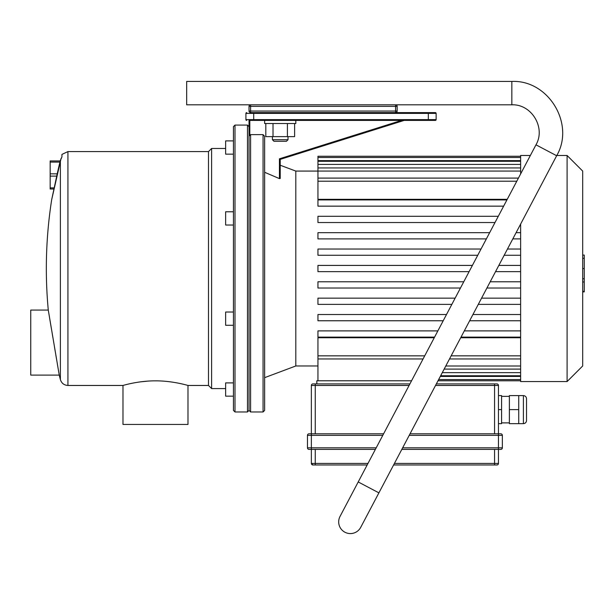<?xml version="1.0" encoding="UTF-8"?>
<svg xmlns="http://www.w3.org/2000/svg" width="615" height="615" viewBox="0 0 615 615"><rect width="100%" height="100%" fill="white"/><g stroke="black" fill="none" stroke-linecap="round" stroke-linejoin="round"><path stroke-width="0.92" d="M53.959 189.005L50.161 189.005L50.161 187.875L54.205 187.875M59.947 162.076L50.161 162.076L50.161 160.946L60.224 160.946M56.734 176.105L50.161 176.105L50.161 173.845L57.218 173.845M233.439 211.783L225.643 211.783L225.643 225.029L233.439 225.029M233.439 140.897L225.643 140.897L225.643 154.15L233.439 154.15M233.439 382.899L225.643 382.899L225.643 396.152L233.439 396.152M61.931 156.956L61.931 154.411L67.934 151.59L67.934 385.459C64.091 385.221 61.577 383.276 60.385 379.609L60.385 198.361M61.631 157.609L60.385 160.3L60.385 379.609A446.305 446.305 0 0 1 59.248 375.096L57.656 365.756M61.046 158.555L51.683 199.683L57.049 174.645A445.606 445.606 0 0 1 60.385 160.3L61.746 157.417M51.921 198.553L51.683 199.683A446.305 446.305 0 0 0 48.278 310.075L59.248 375.096L30.75 375.096L30.75 310.075L48.278 310.075M53.728 342.586L53.643 342.071M52.805 337.112L52.298 334.068M51.337 328.372L51.137 327.157M51.068 326.765L49.523 317.525M48.931 313.988L48.862 313.581M48.654 312.335L48.416 310.898M57.587 365.333L57.264 363.434M56.495 358.914L55.865 355.216M55.204 351.288L54.481 347.006M50.161 162.076L50.161 173.845M50.161 176.105L50.161 187.875M147.923 381.108L140.428 381.854M134.085 382.876L132.64 383.153M122.977 385.459C122.6 385.613 137.814 380.816 155.157 380.854C172.677 380.693 188.405 385.613 187.99 385.459L187.99 424.442L122.977 424.442L122.977 385.459L67.934 385.459M233.439 312.02L225.643 312.02L225.643 325.274L233.439 325.274M67.934 151.59L208.493 151.59L208.493 385.459L211.614 388.58L211.614 148.469L225.643 148.469M247.476 268.524L247.476 411.965L249.029 410.405L249.029 126.644L247.476 125.083L247.476 268.524M234.999 125.083L233.439 126.644L233.439 410.405L234.999 411.965L234.999 125.083L247.476 125.083M250.589 411.965L249.029 410.405L249.029 120.409L249.813 120.409L249.813 135.461L249.029 136L250.589 134.631L263.066 134.631L250.589 134.631L250.589 411.965L263.066 411.965L263.066 134.631L264.627 136.299L263.066 134.631M264.627 172.277L279.433 178.619L280.217 178.511L280.217 159.385L404.17 120.409L280.217 159.385L280.217 178.511M249.813 120.409L435.351 120.409A0.776 0.776 0 0 0 436.127 119.625L436.127 113.391A0.776 0.776 0 0 0 435.351 112.606L395.591 112.606A1.561 1.561 0 0 0 397.152 111.054L397.152 106.372A1.561 1.561 0 0 0 395.591 104.811L250.589 104.811A1.561 1.561 0 0 0 249.029 106.372L249.029 111.054A1.561 1.561 0 0 0 250.589 112.606L395.591 112.606L395.591 111.054L249.029 111.054M401.572 120.409L279.433 158.816L280.217 159.385M317.947 365.971L295.807 365.971L295.807 171.078L295.807 365.971L264.627 377.664M263.066 411.965L264.627 410.405L264.627 136.299M249.029 120.409L253.711 120.409L253.711 113.391L428.332 113.391L428.332 112.606M246.692 112.606A0.776 0.776 0 0 0 245.915 113.391L245.915 119.625A0.776 0.776 0 0 0 246.692 120.409M428.332 120.409L428.332 113.391L436.127 113.391L436.127 119.625A0.776 0.776 0 0 1 435.351 120.409A0.776 0.776 0 0 0 436.127 119.625L245.915 119.625M424.711 355.839L317.947 355.839L317.947 380.785M317.947 355.839L317.947 337.735L434.259 337.735M460.697 337.735L520.636 337.735M520.636 337.128L461.012 337.128L520.636 337.128M317.947 337.128L434.574 337.128L317.947 337.128L317.947 330.893L437.865 330.893M507.237 199.321L317.947 199.321L317.947 156.264L520.636 156.264M520.636 265.411L498.834 265.411M472.389 265.411L317.947 265.411L317.947 271.646L469.107 271.646M503.631 206.156L317.947 206.156L317.947 199.921L506.921 199.921M494.998 222.53L317.947 222.53L317.947 216.296L498.288 216.296M486.365 238.904L317.947 238.904L317.947 232.662L489.655 232.662M520.636 238.904L512.81 238.904M520.636 232.662L516.093 232.662M477.74 255.271L317.947 255.271L317.947 249.037L481.022 249.037M520.636 255.271L504.177 255.271M520.636 249.037L507.467 249.037M520.636 271.646L495.544 271.646M520.636 330.893L464.302 330.893M520.636 314.519L472.935 314.519M446.498 314.519L317.947 314.519L317.947 320.761L443.207 320.761M520.636 320.761L469.645 320.761M520.636 298.152L481.568 298.152M455.131 298.152L317.947 298.152L317.947 304.387L451.841 304.387M520.636 304.387L478.278 304.387M520.636 281.778L490.201 281.778M463.764 281.778L317.947 281.778L317.947 288.012L460.474 288.012M520.636 288.012L486.911 288.012M530.353 155.487L520.636 155.487L520.636 173.907M520.636 224.052L520.636 381.561L567.099 381.561L567.099 155.487L556.79 155.487M567.099 155.487L582.689 171.078L582.689 365.971L567.099 381.561M582.689 255.071L584.25 255.071L584.25 281.985L582.689 281.985M584.25 278.749L582.689 278.749M584.25 281.985L584.25 291.325L582.689 291.325M584.25 291.325L584.25 291.887L582.689 291.887M523.403 423.658L523.403 395.599C525.295 395.783 526.34 396.821 526.525 398.712L526.525 420.545C526.34 422.436 525.295 423.474 523.403 423.658L518.729 423.658L518.729 395.599L509.374 395.599L509.374 409.628L518.729 409.628M518.729 423.658L509.374 423.658L509.374 409.628M509.374 422.882L501.579 422.882M498.458 395.599L501.579 395.599L501.579 423.658L498.458 423.658M498.458 409.628L501.579 409.628M316.817 383.906L316.817 380.785L411.558 380.785M367.163 464.978L312.92 464.978A1.561 1.561 0 0 1 311.359 463.418L312.92 464.978A1.561 1.561 0 0 1 311.359 463.418L311.359 449.388L309.022 449.388A1.561 1.561 0 0 1 307.462 447.828L307.462 435.359A1.561 1.561 0 0 1 309.022 433.798L383.606 433.798L311.359 433.798L311.359 385.459A1.561 1.561 0 0 1 312.92 383.906L409.913 383.906M520.636 380.785L437.995 380.785L436.35 383.906L496.897 383.906A1.561 1.561 0 0 1 498.458 385.459L498.458 433.798L410.044 433.798L500.795 433.798A1.561 1.561 0 0 1 502.355 435.359L502.355 447.828A1.561 1.561 0 0 1 500.795 449.388L498.458 449.388L498.458 463.418A1.561 1.561 0 0 1 496.897 464.978L393.6 464.978L378.901 492.861L358.214 481.952L535.973 144.825L556.66 155.733C575.21 124.069 548.495 79.789 511.834 81.426L511.834 104.811L395.591 104.811L395.591 106.372L397.152 106.372M307.462 435.359A1.561 1.561 0 0 1 309.022 433.798A1.561 1.561 0 0 0 307.462 435.359L311.359 435.359L311.359 433.798M402.648 447.828L498.458 447.828L498.458 449.388L401.826 449.388M375.388 449.388L311.359 449.388L311.359 447.828L376.203 447.828M382.784 435.359L311.359 435.359L311.359 447.828L307.462 447.828A1.561 1.561 0 0 0 309.022 449.388M312.92 383.906A1.561 1.561 0 0 0 311.359 385.459A1.561 1.561 0 0 1 312.92 383.906A1.561 1.561 0 0 0 311.359 385.459L315.257 385.459L315.257 433.798M358.214 481.952L340.034 516.431A11.693 11.693 0 0 0 344.923 532.229A11.693 11.693 0 0 0 360.721 527.339L556.66 155.733C575.21 124.069 548.495 79.789 511.834 81.426L186.668 81.426L186.668 104.811L250.589 104.811L250.589 106.372L395.591 106.372L395.591 111.054L397.152 111.054M273.975 141.296L286.452 141.296L288.012 139.736L272.422 139.736L273.975 141.296M288.012 136.622L288.012 139.736M273.014 123.523L273.014 136.622L294.616 136.622L294.616 123.523M287.413 123.523L287.413 136.622M265.811 123.523L265.811 136.622L273.014 136.622M264.627 120.409L264.627 123.523L295.807 123.523L295.807 120.409M279.433 158.816L279.433 178.619M253.711 112.606L253.711 113.391L245.915 113.391M436.127 119.625A0.776 0.776 0 0 1 435.351 120.409M520.636 372.636L442.293 372.636M520.636 376.434L440.294 376.434M520.636 355.839L451.149 355.839M520.636 365.994L445.798 365.994M520.636 160.623L317.947 160.623M520.636 164.413L317.947 164.413M520.636 171.062L317.947 171.062M516.785 181.21L317.947 181.21M584.25 268.547L582.689 268.547M584.25 258.3L582.689 258.3M496.897 464.978A1.561 1.561 0 0 0 498.458 463.418L494.56 463.418L494.56 449.388M311.359 463.418L315.257 463.418L315.257 464.978M494.56 464.978L494.56 463.418L394.423 463.418M315.257 449.388L315.257 463.418L367.985 463.418M502.355 435.359L498.458 435.359L498.458 433.798M500.795 449.388A1.561 1.561 0 0 0 502.355 447.828L498.458 447.828L498.458 435.359L409.221 435.359M315.257 383.906L315.257 385.459L409.09 385.459M494.56 383.906L494.56 385.459L435.528 385.459M498.458 385.459L494.56 385.459L494.56 433.798M250.589 112.606L250.589 106.372L249.029 106.372M52.406 196.285L53.282 192.188M57.041 174.645L51.683 199.683M61.116 158.416L61.638 157.578M208.493 151.59L211.614 148.469M211.614 388.58L225.643 388.58M234.999 411.965L247.476 411.965M187.99 385.459L208.493 385.459M317.947 171.078L295.807 171.078L280.217 165.235M440.648 375.757L520.636 375.757M438.649 379.547L520.636 379.547M317.947 358.96L423.066 358.96M449.504 358.96L520.636 358.96M444.153 369.108L520.636 369.108M520.636 157.501L317.947 157.501M520.636 161.291L317.947 161.291M520.636 167.941L317.947 167.941M518.43 178.096L317.947 178.096M523.403 395.599L518.729 395.599M509.374 396.375L501.579 396.375M511.834 104.811C531.575 103.935 545.959 127.774 535.973 144.825M272.422 136.622L272.422 139.736"/></g></svg>
